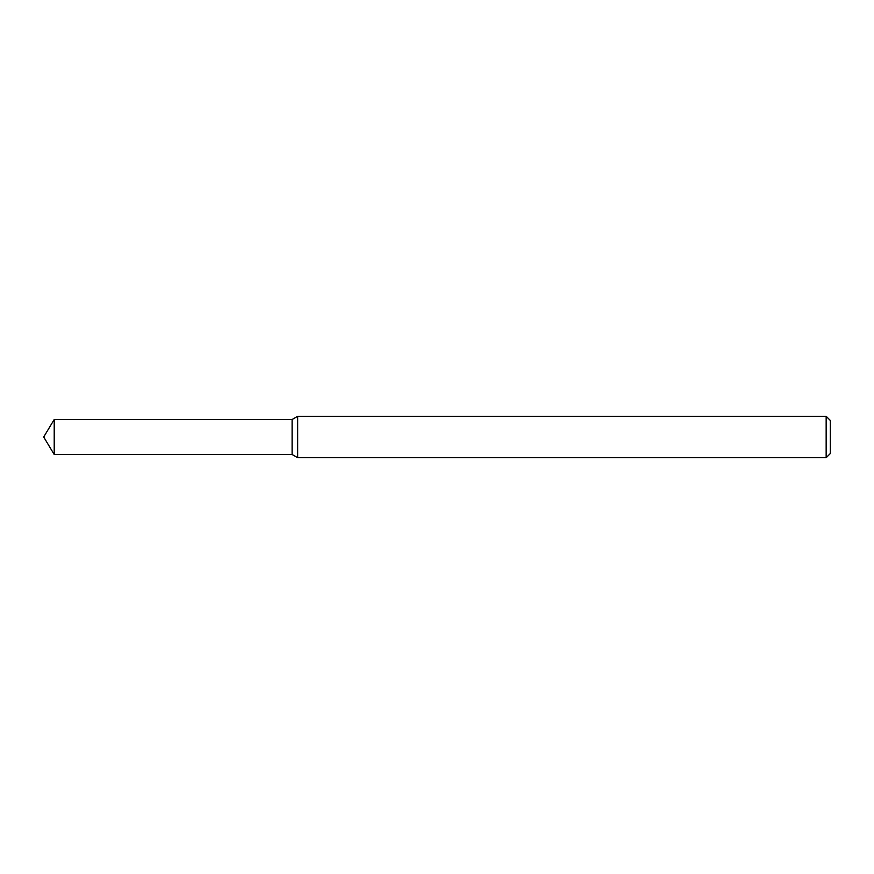 <?xml version="1.0" encoding="UTF-8"?>
<svg xmlns="http://www.w3.org/2000/svg" width="874" height="874" viewBox="0 0 874 874"><rect width="100%" height="100%" fill="white"/><g stroke="black" fill="none" stroke-linecap="round" stroke-linejoin="round"><path stroke-width="1.31" d="M54.21 419.509L292.102 419.509L292.102 454.491L292.102 419.509L297.663 416.297L297.663 457.703L292.102 454.491L54.21 454.491L54.21 419.509L43.7 437L54.21 454.491M826.159 457.703L826.159 416.297L830.3 420.438L830.3 453.562L826.159 457.703L297.663 457.703M826.159 416.297L297.663 416.297"/></g></svg>

